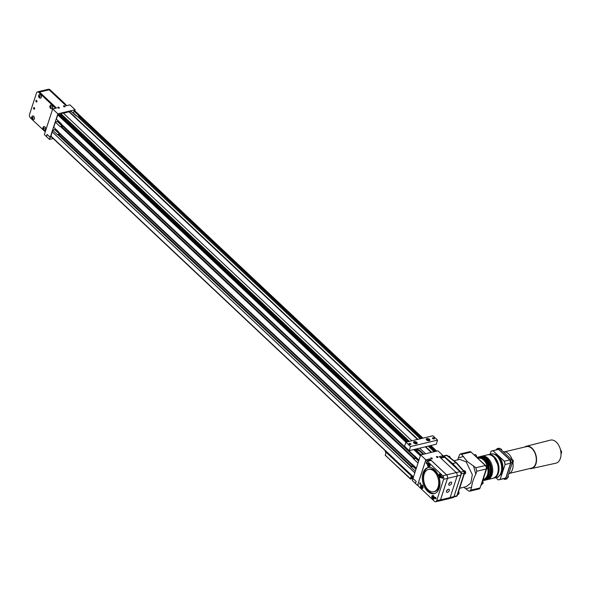 <?xml version="1.0" encoding="UTF-8"?>
<svg xmlns="http://www.w3.org/2000/svg" width="591" height="591" viewBox="0 0 591 591"><rect width="100%" height="100%" fill="white"/><g stroke="black" fill="none" stroke-linecap="round" stroke-linejoin="round"><path stroke-width="0.89" d="M385.561 455.388L386.824 456.562M409.179 477.476L386.595 456.548M385.258 455.004L385.923 452.965L385.236 451.413L385.82 451.273M387.807 453.142L387.386 453.482L385.236 451.413M410.472 474.455L410.065 474.75L412.223 476.782L412.806 476.649M410.649 474.617L410.051 474.787L387.386 453.482M409.474 477.875L410.427 478.666L411.092 476.627L412.223 476.782M412.821 476.664A1.123 0.628 133.2 0 0 411.595 477.779A1.123 0.628 133.2 0 0 411.668 478.392A1.123 0.628 133.2 0 0 412.651 478.23A1.123 0.628 133.2 0 0 413.331 477.144M413.05 478.503L410.73 479.05L410.427 478.666M411.905 477.491L412.311 477.04M412.703 477.107L411.831 477.72L412.703 477.107M412.577 476.723A0.842 0.465 -46.8 0 1 412.924 477.181A0.842 0.465 -46.8 0 1 412.067 478.082A0.842 0.465 -46.8 0 1 412.045 478.089A0.842 0.465 -46.8 0 1 411.595 477.772M412.03 478.097A0.931 0.525 -46.8 0 1 411.993 478.104A0.931 0.525 -46.8 0 1 411.964 478.112A0.931 0.525 -46.8 0 1 411.572 478.045A0.931 0.525 -46.8 0 1 411.543 478.016L411.572 478.045M412.88 476.715A0.931 0.525 -46.8 0 1 412.939 477.1A0.931 0.525 -46.8 0 1 412.932 477.136M416.492 450.94L417.475 449.758M417.113 449.367L415.975 449.64M427.603 439.527L427.729 440.184L428.645 439.963L427.603 439.527L427.47 439.94M428.076 440.229L428.276 439.615M428.97 439.674A1.285 0.687 18 0 0 427.19 439.179A1.285 0.687 18 0 0 427.012 440.11A1.285 0.687 18 0 0 428.682 440.65A1.285 0.687 18 0 0 429.081 439.793A1.285 0.687 18 0 0 428.97 439.674M427.071 439.216A1.596 0.85 18 0 0 426.916 439.253A1.596 0.85 18 0 0 426.407 439.652A1.596 0.85 18 0 0 426.392 439.704L426.407 439.652M429.413 440.687A1.596 0.85 18 0 0 429.435 440.635A1.596 0.85 18 0 0 429.258 440.014A1.596 0.85 18 0 0 429.155 439.896M429.864 447.727L430.189 446.744M426.924 438.566A1.913 1.027 18 0 0 426.259 439.061A1.913 1.027 18 0 0 427.766 440.627A1.913 1.027 18 0 0 429.901 440.243A1.913 1.027 18 0 0 429.022 438.95A1.913 1.027 18 0 0 426.924 438.566M429.827 446.353L428.689 446.626M414.202 441.58A1.913 1.027 18 0 0 413.545 442.075A1.913 1.027 18 0 0 415.045 443.649A1.913 1.027 18 0 0 417.18 443.265A1.913 1.027 18 0 0 416.3 441.965A1.913 1.027 18 0 0 414.202 441.58M409.334 443.353A1.049 0.561 18 0 0 408.972 443.627A1.049 0.561 18 0 0 409.799 444.484A1.049 0.561 18 0 0 410.974 444.277A1.049 0.561 18 0 0 410.486 443.56A1.049 0.561 18 0 0 409.334 443.353M432.834 437.776A1.049 0.561 18 0 0 432.472 438.049A1.049 0.561 18 0 0 433.299 438.914A1.049 0.561 18 0 0 434.474 438.699A1.049 0.561 18 0 0 433.986 437.99A1.049 0.561 18 0 0 432.834 437.776M432.922 435.781L405.891 442.194L410.516 446.545L437.554 440.132L432.922 435.781M407.62 441.78L59.07 114.063L57.748 114.853L405.891 442.194L404.562 446.286L409.186 450.645L436.224 444.233L437.554 440.132M410.516 446.545L409.186 450.645M415.562 442.629L414.638 442.851L415.68 443.294L415.562 442.629L415.355 443.25M416.249 442.689A1.285 0.687 18 0 0 414.476 442.194A1.285 0.687 18 0 0 414.291 443.124A1.285 0.687 18 0 0 415.961 443.664A1.285 0.687 18 0 0 416.36 442.807A1.285 0.687 18 0 0 416.249 442.689M414.35 442.238A1.596 0.85 18 0 0 414.202 442.267A1.596 0.85 18 0 0 413.685 442.674A1.596 0.85 18 0 0 413.678 442.725L413.685 442.674M416.714 443.656L416.699 443.701A1.596 0.85 18 0 0 416.714 443.656A1.596 0.85 18 0 0 416.537 443.028A1.596 0.85 18 0 0 416.433 442.91M414.749 442.955L414.882 442.541M473.214 454.095L487.087 466.824A16.075 10.187 76.7 0 1 487.169 467.141L481.296 485.204M486.208 467.03L487.11 466.853A15.994 10.136 76.7 0 1 487.169 467.112L486.29 467.348M486.267 479.899A12.056 7.639 -103.3 0 0 486.548 479.84A12.056 7.639 -103.3 0 0 490.146 476.996A12.056 7.639 -103.3 0 0 486.91 458.431A12.056 7.639 -103.3 0 0 485.477 457.308A12.056 7.639 -103.3 0 0 480.985 456.378A12.056 7.639 -103.3 0 0 480.712 456.459M561.287 453.415A2.113 1.337 -103.3 0 0 561.45 453.053A2.113 1.337 -103.3 0 0 560.541 450.01M487.043 479.693A12.056 7.639 -103.3 0 0 487.553 479.604A12.056 7.639 -103.3 0 0 492.709 470.613A12.056 7.639 -103.3 0 0 487.915 458.195A12.056 7.639 -103.3 0 0 481.99 456.141A12.056 7.639 -103.3 0 0 481.495 456.289M561.014 453.895A2.408 1.529 -103.3 0 0 561.332 453.297A2.408 1.529 -103.3 0 0 560.549 450.039M499.432 458.01A10.749 6.811 76.7 0 1 502.298 470.104M500.355 474.595A10.948 6.944 -103.3 0 0 502.077 471.566A10.948 6.944 -103.3 0 0 495.679 454.871M499.676 475.496A11.148 7.07 -103.3 0 0 502.483 463.669A11.148 7.07 -103.3 0 0 494.66 454.368M498.154 479.833L495.827 477.639L498.154 479.833A14.79 9.375 76.7 0 0 500.2 479.271L505.12 464.496L500.2 479.271M490.072 454.228L491.01 451.332A14.79 9.375 76.7 0 1 493.057 450.778L504.189 461.246A14.79 9.375 76.7 0 1 505.01 464.489M524.616 447.069A11.451 7.262 76.7 0 1 526.308 446.257L550.398 440.132A11.857 7.513 76.7 0 1 560.519 449.914A11.857 7.513 76.7 0 1 555.865 463.196L531.59 468.537A11.451 7.262 76.7 0 1 529.713 468.574M501.848 450.438A1.248 0.79 -103.3 0 0 501.493 449.411A1.248 0.79 -103.3 0 0 501.463 449.374M493.057 450.778L504.293 461.179A14.871 9.426 76.7 0 1 505.12 464.496L510.594 463.204L505.778 478.03A14.871 9.426 76.7 0 1 504.574 478.459L499.1 479.752A14.871 9.426 76.7 0 1 498.213 479.899M490.065 454.228L491.032 451.251A14.871 9.426 76.7 0 1 492.237 450.822A14.871 9.426 76.7 0 1 493.123 450.682L498.597 449.382L509.767 459.879L504.189 461.246M505.778 478.03L500.304 479.331A14.871 9.426 76.7 0 1 499.1 479.752M526.308 446.257A11.451 7.262 76.7 0 1 536.081 455.705A11.451 7.262 76.7 0 1 531.59 468.537M513.269 461.615A1.248 0.79 -103.3 0 0 513.276 461.571A1.248 0.79 -103.3 0 0 512.951 460.182A1.248 0.79 -103.3 0 0 512.922 460.145M501.825 450.423A1.404 0.894 -103.3 0 0 501.434 449.33A1.404 0.894 -103.3 0 0 500.584 448.916L500.296 448.983M509.767 459.879A14.871 9.426 76.7 0 1 510.594 463.204L510.602 463.167A14.79 9.375 76.7 0 0 509.789 459.916L509.767 459.879M492.237 450.822L497.711 449.522A14.871 9.426 76.7 0 1 498.597 449.382M504.773 451.775L526.47 446.626A11.052 7.003 76.7 0 1 535.838 455.764A11.052 7.003 76.7 0 1 531.568 468.131L509.87 473.28M512.39 462.494L512.685 462.421A1.404 0.894 -103.3 0 0 513.261 461.667A1.404 0.894 -103.3 0 0 512.885 460.101A1.404 0.894 -103.3 0 0 512.035 459.687L511.747 459.754M503.68 478.666L504.042 479.013A2.009 1.271 -103.3 0 0 505.024 479.353A2.009 1.271 -103.3 0 0 505.778 478.54L510.883 462.827A2.009 1.271 -103.3 0 0 510.196 460.071L498.361 448.946A2.009 1.271 -103.3 0 0 497.371 448.599A2.009 1.271 -103.3 0 0 496.625 449.411L496.492 449.81M503.281 451.79A11.392 7.225 76.7 0 1 512.183 459.672M512.862 462.347A11.392 7.225 76.7 0 1 508.688 473.886M497.371 448.599L498.885 448.244A2.009 1.271 76.7 0 1 499.875 448.584L511.71 459.709A2.009 1.271 76.7 0 1 512.397 462.465L507.292 478.178A2.009 1.271 76.7 0 1 506.539 478.991L505.024 479.353M508.326 476.834A1.248 0.79 -103.3 0 0 508.334 476.782A1.248 0.79 -103.3 0 0 508.134 475.592M507.447 477.705L507.743 477.639A1.404 0.894 -103.3 0 0 508.319 476.885A1.404 0.894 -103.3 0 0 508.127 475.615M476.132 455.21A1.507 0.953 76.7 0 1 476.169 455.262A1.507 0.953 76.7 0 1 476.405 455.661A1.507 0.953 76.7 0 1 476.568 456.932A1.707 1.086 76.7 0 0 476.361 455.617A1.707 1.086 76.7 0 0 476.095 455.159A1.707 1.086 76.7 0 0 475.061 454.656L474.337 454.826M487.59 465.981A1.507 0.953 76.7 0 1 487.627 466.033A1.507 0.953 76.7 0 1 488.026 467.71A1.507 0.953 76.7 0 1 488.011 467.769M485.787 465.597L486.519 465.427A1.707 1.086 76.7 0 1 487.545 465.93A1.707 1.086 76.7 0 1 488.003 467.836A1.707 1.086 76.7 0 1 487.582 468.611A1.707 1.086 76.7 0 1 487.302 468.752L486.592 468.922M482.648 481.2A1.507 0.953 76.7 0 1 482.684 481.244A1.507 0.953 76.7 0 1 483.083 482.928A1.507 0.953 76.7 0 1 483.069 482.987M482.684 481.244L482.618 481.155A1.707 1.086 76.7 0 1 483.054 483.046A1.707 1.086 76.7 0 1 482.359 483.963L481.65 484.132M449.832 456.74A1.404 0.886 76.7 0 1 449.869 456.784A1.404 0.886 76.7 0 1 450.261 457.877M448.31 456.341L448.828 456.215A1.596 1.012 76.7 0 1 449.795 456.688A1.596 1.012 76.7 0 1 450.239 457.855M32.631 118.466L31.848 117.949L32.483 117.454A0.606 0.384 -103.3 0 0 32.645 118.414M50.885 107.54L50.7 106.528A0.606 0.384 -103.3 0 0 50.9 107.488M39.619 96.954L39.434 95.934A0.606 0.384 -103.3 0 0 39.634 96.894M43.719 128.04A0.606 0.384 -103.3 0 0 43.911 129.001M32.313 117.838L32.446 117.446M43.889 129.06L43.704 128.04M429.236 464.526L429.435 465.745M422.24 486.038L422.447 487.257M433.506 496.632L433.713 497.851M440.494 475.112L440.701 476.331M32.594 118.459L31.848 117.949M32.483 117.454L32.756 118.074L32.121 118.569M50.102 107.023L50.737 106.528L50.826 107.71L50.102 107.023L50.567 106.912M50.841 107.532L50.375 107.651M38.836 96.436L39.471 95.941L39.567 97.123L38.836 96.436L39.309 96.326M39.582 96.946L39.109 97.057M43.106 128.542L43.749 128.048L43.837 129.222L43.106 128.542L43.579 128.432M43.852 129.052L43.379 129.163M429.332 466.07L429.583 465.309L428.586 464.378L428.335 465.139L429.332 466.07M429.096 464.962L428.335 465.139M429.413 465.819L428.711 465.989M422.343 487.59L422.218 485.979L421.597 485.891L421.346 486.652L422.343 487.59M422.1 486.474L421.346 486.652M422.425 487.339L421.723 487.501M433.602 498.176L433.853 497.415L432.856 496.477L432.981 498.095L433.602 498.176M433.366 497.061L432.612 497.245M433.691 497.925L432.981 498.095M440.598 476.664L440.472 475.053L439.852 474.965L439.601 475.725L440.598 476.664M440.354 475.548L439.601 475.725M440.679 476.412L439.977 476.575M32.224 117.077A0.953 0.606 -103.3 0 0 32.874 118.555A0.953 0.606 -103.3 0 0 32.224 117.077M36.819 100.788A0.665 0.421 -103.3 0 0 36.967 101.416M34.485 107.961A0.665 0.421 -103.3 0 0 34.633 108.589M50.479 106.151A0.953 0.606 -103.3 0 0 51.129 107.628A0.953 0.606 -103.3 0 0 50.479 106.151M39.22 95.565A0.953 0.606 -103.3 0 0 39.87 97.042A0.953 0.606 -103.3 0 0 39.22 95.565M43.49 127.671A0.953 0.606 -103.3 0 0 44.14 129.148A0.953 0.606 -103.3 0 0 43.49 127.671M427.95 465.087A1.537 0.975 76.7 0 1 427.98 464.548A1.537 0.975 76.7 0 1 429.325 463.957A1.537 0.975 76.7 0 1 429.856 466.196A1.537 0.975 76.7 0 1 428.386 466.262A1.537 0.975 76.7 0 1 427.95 465.087M420.962 486.6A1.537 0.975 76.7 0 1 420.984 486.068A1.537 0.975 76.7 0 1 422.336 485.47A1.537 0.975 76.7 0 1 422.861 487.708A1.537 0.975 76.7 0 1 421.39 487.782A1.537 0.975 76.7 0 1 420.962 486.6M432.228 497.186A1.537 0.975 76.7 0 1 432.25 496.654A1.537 0.975 76.7 0 1 433.595 496.063A1.537 0.975 76.7 0 1 434.126 498.294A1.537 0.975 76.7 0 1 432.656 498.368A1.537 0.975 76.7 0 1 432.228 497.186M439.216 475.674A1.537 0.975 76.7 0 1 439.239 475.142A1.537 0.975 76.7 0 1 440.591 474.551A1.537 0.975 76.7 0 1 441.115 476.782A1.537 0.975 76.7 0 1 439.645 476.856A1.537 0.975 76.7 0 1 439.216 475.674M32.874 115.976A1.906 1.212 -103.3 0 0 32.579 115.984A1.906 1.212 -103.3 0 0 32.128 116.264A2.135 2.135 0 0 0 32.933 119.648A1.906 1.212 -103.3 0 0 33.458 119.7A1.906 1.212 -103.3 0 0 34.241 117.794A1.906 1.212 -103.3 0 0 32.874 115.976M36.945 101.6A0.842 0.532 76.7 0 1 36.716 100.633M34.61 108.774A0.842 0.532 76.7 0 1 34.381 107.806M51.122 105.05A1.906 1.212 -103.3 0 0 50.833 105.058A1.906 1.212 -103.3 0 0 50.383 105.338A2.135 2.135 0 0 0 51.188 108.722A1.906 1.212 -103.3 0 0 51.712 108.774A1.906 1.212 -103.3 0 0 52.496 106.868A1.906 1.212 -103.3 0 0 51.122 105.05M39.863 94.457A1.906 1.212 -103.3 0 0 39.567 94.471A1.906 1.212 -103.3 0 0 39.124 94.752A2.135 2.135 0 0 0 39.922 98.136A1.906 1.212 -103.3 0 0 40.447 98.187A1.906 1.212 -103.3 0 0 41.23 96.274A1.906 1.212 -103.3 0 0 39.863 94.457M44.133 126.563A1.906 1.212 -103.3 0 0 43.837 126.577A1.906 1.212 -103.3 0 0 43.394 126.858A2.135 2.135 0 0 0 44.192 130.242A1.906 1.212 -103.3 0 0 44.724 130.293A1.906 1.212 -103.3 0 0 45.5 128.38A1.906 1.212 -103.3 0 0 44.133 126.563M427.987 464.504A1.707 1.086 76.7 0 1 427.995 464.445A1.707 1.086 76.7 0 1 428.697 463.529A1.707 1.086 76.7 0 1 429.014 463.529M429.768 466.713A1.707 1.086 76.7 0 1 429.48 466.853A1.707 1.086 76.7 0 1 428.453 466.351A1.707 1.086 76.7 0 1 428.416 466.306M420.999 486.016A1.707 1.086 76.7 0 1 421.006 485.965A1.707 1.086 76.7 0 1 421.701 485.048A1.707 1.086 76.7 0 1 422.026 485.048M422.779 488.225A1.707 1.086 76.7 0 1 422.491 488.373A1.707 1.086 76.7 0 1 421.457 487.863A1.707 1.086 76.7 0 1 421.427 487.819M432.265 496.61A1.707 1.086 76.7 0 1 432.272 496.551A1.707 1.086 76.7 0 1 432.967 495.635A1.707 1.086 76.7 0 1 433.284 495.635M434.045 498.819A1.707 1.086 76.7 0 1 433.757 498.959A1.707 1.086 76.7 0 1 432.723 498.457A1.707 1.086 76.7 0 1 432.686 498.412M439.253 475.09A1.707 1.086 76.7 0 1 439.261 475.038A1.707 1.086 76.7 0 1 439.955 474.122A1.707 1.086 76.7 0 1 440.28 474.122M441.034 477.299A1.707 1.086 76.7 0 1 440.746 477.447A1.707 1.086 76.7 0 1 439.711 476.937A1.707 1.086 76.7 0 1 439.682 476.893M424.205 474.056A11.48 7.277 -103.3 0 0 425.675 486.511A11.48 7.277 -103.3 0 0 433.801 491.756A11.48 7.277 -103.3 0 0 438.234 478.909A11.48 7.277 -103.3 0 0 428.505 469.417A11.48 7.277 -103.3 0 0 424.205 474.056M33.517 119.685A1.906 1.212 -103.3 0 0 33.569 119.67A1.906 1.212 -103.3 0 0 34.352 117.764A1.906 1.212 -103.3 0 0 32.985 115.947A1.906 1.212 -103.3 0 0 32.69 115.962A1.906 1.212 -103.3 0 0 32.638 115.976M35.903 100.736A0.842 0.532 -103.3 0 0 36.605 102.036A0.842 0.532 -103.3 0 0 36.214 100.396A0.842 0.532 -103.3 0 0 35.903 100.736M33.569 107.909A0.842 0.532 -103.3 0 0 34.278 109.209A0.842 0.532 -103.3 0 0 33.886 107.569A0.842 0.532 -103.3 0 0 33.569 107.909M51.772 108.759A1.906 1.212 -103.3 0 0 51.823 108.751A1.906 1.212 -103.3 0 0 52.606 106.838A1.906 1.212 -103.3 0 0 51.24 105.021A1.906 1.212 -103.3 0 0 50.944 105.035A1.906 1.212 -103.3 0 0 50.885 105.05M40.506 98.172A1.906 1.212 -103.3 0 0 40.565 98.158A1.906 1.212 -103.3 0 0 41.348 96.244A1.906 1.212 -103.3 0 0 39.974 94.434A1.906 1.212 -103.3 0 0 39.686 94.442A1.906 1.212 -103.3 0 0 39.627 94.457M44.776 130.279A1.906 1.212 -103.3 0 0 44.835 130.264A1.906 1.212 -103.3 0 0 45.618 128.35A1.906 1.212 -103.3 0 0 44.251 126.533A1.906 1.212 -103.3 0 0 43.956 126.548A1.906 1.212 -103.3 0 0 43.897 126.563M53.212 138.545L49.504 139.424L46.423 136.521L47.14 134.46M433.801 491.756L434.762 491.527A11.48 7.277 -103.3 0 0 439.194 478.68A11.48 7.277 -103.3 0 0 429.465 469.188L428.505 469.417M54.978 108.419A2.549 1.618 -103.3 0 0 54.091 106.816L38.725 92.366A2.549 1.618 -103.3 0 0 37.469 91.93A2.549 1.618 -103.3 0 0 36.516 92.964L29.55 114.395A2.549 1.618 -103.3 0 0 30.429 117.897L45.248 131.83M66.258 105.745A2.549 1.618 -103.3 0 0 65.365 104.142L49.999 89.692A2.549 1.618 -103.3 0 0 48.743 89.256L48.277 89.367M46.43 136.484L47.073 134.393L50.22 137.356L51.602 137.023L50.169 137.371L47.088 134.475M49.504 139.424L50.169 137.371M428.541 467.444A13.408 8.503 -103.3 0 0 424.006 472.734A13.408 8.503 -103.3 0 0 425.542 486.947A13.408 8.503 -103.3 0 0 434.717 493.5M55.82 108.219A2.549 1.618 -103.3 0 0 54.926 106.616L39.56 92.166A2.549 1.618 -103.3 0 0 38.304 91.731L37.469 91.93M435.079 497.652A0.761 0.48 -103.3 0 0 435.715 498.826A0.761 0.48 -103.3 0 0 435.36 497.349A0.761 0.48 -103.3 0 0 435.079 497.652M441.736 477.159A0.761 0.48 -103.3 0 0 442.371 478.333A0.761 0.48 -103.3 0 0 442.024 476.848A0.761 0.48 -103.3 0 0 441.736 477.159M426.303 462.65A0.761 0.48 -103.3 0 0 426.938 463.824A0.761 0.48 -103.3 0 0 426.591 462.339A0.761 0.48 -103.3 0 0 426.303 462.65M419.647 483.142A0.761 0.48 -103.3 0 0 420.282 484.317A0.761 0.48 -103.3 0 0 419.928 482.832A0.761 0.48 -103.3 0 0 419.647 483.142M427.618 464.179A1.913 1.212 -103.3 0 0 427.862 466.255A1.913 1.212 -103.3 0 0 429.221 467.126A1.913 1.212 -103.3 0 0 429.96 464.984A1.913 1.212 -103.3 0 0 428.335 463.403A1.913 1.212 -103.3 0 0 427.618 464.179M420.629 485.691A1.913 1.212 -103.3 0 0 420.873 487.767A1.913 1.212 -103.3 0 0 422.225 488.646A1.913 1.212 -103.3 0 0 422.964 486.504A1.913 1.212 -103.3 0 0 421.346 484.916A1.913 1.212 -103.3 0 0 420.629 485.691M431.895 496.285A1.913 1.212 -103.3 0 0 432.139 498.361A1.913 1.212 -103.3 0 0 433.491 499.232A1.913 1.212 -103.3 0 0 434.23 497.09A1.913 1.212 -103.3 0 0 432.605 495.509A1.913 1.212 -103.3 0 0 431.895 496.285M438.884 474.765A1.913 1.212 -103.3 0 0 439.128 476.848A1.913 1.212 -103.3 0 0 440.48 477.72A1.913 1.212 -103.3 0 0 441.218 475.578A1.913 1.212 -103.3 0 0 439.601 473.997A1.913 1.212 -103.3 0 0 438.884 474.765M423.045 472.963A13.408 8.503 -103.3 0 0 424.752 487.509A13.408 8.503 -103.3 0 0 434.245 493.633A13.408 8.503 -103.3 0 0 439.423 478.621A13.408 8.503 -103.3 0 0 428.061 467.54A13.408 8.503 -103.3 0 0 423.045 472.963M39.545 92.093A2.549 1.618 -103.3 0 0 38.289 91.664L47.886 89.381A2.549 1.618 76.7 0 1 49.142 89.817L39.545 92.093L56.514 108.05L52.673 108.966L44.355 134.578L46.386 136.491M50.22 137.356L57.859 113.841L75.138 109.741L69.952 104.866L66.118 105.774L49.142 89.817M64.796 106.801A0.842 0.451 18 0 0 65.091 106.579A0.842 0.451 18 0 0 64.426 105.892A0.842 0.451 18 0 0 63.488 106.055A0.842 0.451 18 0 0 63.872 106.631A0.842 0.451 18 0 0 64.796 106.801M59.041 108.168A0.842 0.451 18 0 0 59.329 107.946A0.842 0.451 18 0 0 58.664 107.252A0.842 0.451 18 0 0 57.726 107.422A0.842 0.451 18 0 0 58.11 107.998A0.842 0.451 18 0 0 59.041 108.168M415.473 483.468L412.341 480.579L413.065 478.518M448.894 483.697A1.913 1.064 133.2 0 0 450.172 482.337M446.567 490.87A1.913 1.064 133.2 0 0 447.845 489.511M436.66 500.71L443.619 479.279A2.549 1.618 -103.3 0 0 442.748 475.777L427.374 461.327A2.549 1.618 -103.3 0 0 426.126 460.899A2.549 1.618 -103.3 0 0 425.165 461.926L418.206 483.364A2.549 1.618 -103.3 0 0 419.085 486.858L434.451 501.308A2.549 1.618 -103.3 0 0 435.707 501.744A2.549 1.618 -103.3 0 0 436.66 500.71L440.502 499.801A2.549 1.618 76.7 0 1 439.541 500.836L435.707 501.744M57.918 134.755A0.946 0.598 76.7 0 1 57.371 134.63L52.739 130.279L55.015 129.392L60.134 134.209L58.657 134.512L411.329 466.432A0.946 0.598 76.7 0 1 411.262 466.188L58.605 134.593L57.918 134.755L410.523 466.292A0.946 0.598 -103.3 0 0 410.885 467.023L415.34 471.212M411.262 466.188L410.523 466.292M60.57 126.6A0.946 0.598 76.7 0 1 60.016 126.474L55.391 122.123L57.659 121.236L62.786 126.053L61.309 126.356L413.981 458.276A0.946 0.598 76.7 0 1 413.907 458.032L61.25 126.437L60.57 126.6L413.175 458.136A0.946 0.598 -103.3 0 0 413.537 458.867L417.992 463.056M413.907 458.032L413.175 458.136M414.786 449.315L416.47 450.911L416.662 450.283L416.411 450.852M52.673 108.966L57.859 113.841M75.138 109.741L74.798 110.79M418.251 450.438L418.509 449.847L418.251 450.438L416.596 448.887L418.243 450.453M60.659 114.218L408.758 441.514L60.666 114.277L60.843 113.642L409.393 441.359M423.134 454.339L419.196 450.667A0.82 0.436 18 0 0 418.302 450.505L418.295 450.505M415.458 449.153L416.662 450.283M429.251 460.153L429.657 458.897L425.815 459.805L417.497 485.425L415.458 483.504L416.138 481.406L413.006 478.525M415.429 483.475L416.094 481.429M448.776 483.999A1.913 1.064 133.2 0 0 448.901 485.048A1.913 1.064 133.2 0 0 450.992 484.384A1.913 1.064 133.2 0 0 451.524 482.263A1.913 1.064 133.2 0 0 450.061 482.404A1.913 1.064 133.2 0 0 448.776 483.999M446.441 491.173A1.913 1.064 133.2 0 0 446.574 492.222A1.913 1.064 133.2 0 0 448.665 491.557A1.913 1.064 133.2 0 0 449.197 489.437A1.913 1.064 133.2 0 0 447.734 489.577A1.913 1.064 133.2 0 0 446.441 491.173M442.748 475.777L446.582 474.868A2.549 1.618 76.7 0 1 447.461 478.37L443.619 479.279M446.582 474.868L431.216 460.419L427.374 461.327M426.126 460.899L429.96 459.983A2.549 1.618 76.7 0 1 431.216 460.419M440.502 499.801L447.461 478.37M59.89 134.29A0.946 0.598 76.7 0 1 59.521 134.12L54.889 129.769M416.094 468.899L60.053 134.238L59.499 134.393M412.621 465.745L411.794 466.543M412.666 465.671A0.946 0.598 -103.3 0 0 413.035 466.513L415.975 469.276M55.391 122.123L53.722 127.242L58.354 131.594A0.946 0.598 76.7 0 1 58.708 132.325L411.499 463.817M62.543 126.134A0.946 0.598 76.7 0 1 62.166 125.964L57.541 121.613M416.33 468.183L411.868 463.987A0.946 0.598 -103.3 0 0 411.314 463.861M418.746 460.744L62.698 126.09L62.151 126.238M415.274 457.589L414.439 458.387M415.31 457.515A0.946 0.598 -103.3 0 0 415.687 458.357L418.62 461.12M57.748 114.853L56.374 119.087L61.006 123.438A0.946 0.598 76.7 0 1 61.361 124.169L414.151 455.661M418.982 460.027L414.52 455.831A0.946 0.598 -103.3 0 0 413.966 455.705M416.382 450.815A0.82 0.436 -162 0 1 416.308 450.519A0.82 0.436 -162 0 1 416.589 450.305M417.231 448.732L418.435 449.869M418.509 449.847A0.82 0.436 -162 0 1 419.617 450.165L423.873 454.169M63.496 113.25L71.105 111.211L75.796 115.622A0.82 0.436 -162 0 0 76.904 115.939L420.334 438.766M78.559 116.08L421.472 438.5L78.566 116.131L78.825 115.489A0.82 0.436 -162 0 0 79.105 115.275A0.82 0.436 -162 0 0 79.031 114.972L422.787 438.19M78.943 114.876L74.252 110.465L74.038 111.13L78.729 115.541L79.031 114.972M60.836 115.725L61.161 114.735M411.838 440.783L63.296 113.066L60.843 113.642M73.158 113.147L74.052 111.145M52.739 130.279L50.981 136.129L51.291 136.528M55.251 128.675L55.015 129.392M57.903 120.527L57.659 121.236M458.601 491.742A1.404 0.886 76.7 0 1 458.638 491.786A1.404 0.886 76.7 0 1 458.86 492.155A1.404 0.886 76.7 0 1 459.008 493.345A1.404 0.886 76.7 0 1 459 493.404M465.265 471.249A1.404 0.886 76.7 0 1 465.302 471.293A1.404 0.886 76.7 0 1 465.671 472.852A1.404 0.886 76.7 0 1 465.656 472.911M456.651 462.856L459.34 465.937A1.33 0.746 138.3 0 0 458.734 465.797L456.067 462.738L456.769 463.337L456.067 462.738L452.632 463.551L460.943 472.128A1.33 0.842 76.7 0 1 461.357 473.908L454.021 496.477A1.33 0.842 76.7 0 1 453.888 496.75A2.549 1.618 -103.3 0 0 453.94 496.617L460.899 475.179L447.505 478.355A2.549 1.618 -103.3 0 0 446.626 474.854L456.23 472.578A2.549 1.618 76.7 0 1 457.109 476.08L450.113 497.592A2.549 1.618 76.7 0 1 449.16 498.627L439.564 500.902A2.549 1.618 -103.3 0 0 440.517 499.868L450.113 497.592M447.505 478.355L440.517 499.868M439.172 500.924A2.549 1.618 -103.3 0 0 439.564 500.902M417.497 485.425L418.192 485.255M429.657 458.897L446.626 474.854M430.972 457.877A0.842 0.451 18 0 0 430.684 458.091A0.842 0.451 18 0 0 431.341 458.786A0.842 0.451 18 0 0 432.287 458.616A0.842 0.451 18 0 0 431.895 458.047A0.842 0.451 18 0 0 430.972 457.877M436.734 456.511A0.842 0.451 18 0 0 436.439 456.732A0.842 0.451 18 0 0 437.104 457.419A0.842 0.451 18 0 0 438.049 457.249A0.842 0.451 18 0 0 437.658 456.68A0.842 0.451 18 0 0 436.734 456.511M52.326 131.985L414.823 472.822M52.222 131.859L414.83 472.8M416.47 450.911L420.718 454.915M419.684 448.155L425.631 453.748M69.125 111.913L417.468 439.445M425.306 446.818L431.26 452.418M69.339 111.633L417.889 439.349M425.727 446.722L431.681 452.314M428.18 446.139L434.126 451.731M78.751 115.504L422.107 438.345M429.952 445.717L435.899 451.317M416.138 481.406L412.991 478.451L420.629 454.937L425.815 459.805M457.67 459.872L459.436 454.937L460.359 453.91L461.541 454.361L467.193 461.408L475.799 467.762L476.774 471.241L475.814 474.204C473.465 478.703 472.054 483.039 471.588 487.213L470.621 490.175L469.638 491.21L468.316 490.796L463.905 487.243M460.359 453.91L469.83 451.664A2.549 1.618 76.7 0 1 471.086 452.1L485.344 465.501A2.549 1.618 76.7 0 1 486.216 469.003L480.069 487.937A2.549 1.618 76.7 0 1 479.109 488.964L469.638 491.21M458.55 491.668A1.596 1.012 76.7 0 1 458.564 491.69A1.596 1.012 76.7 0 1 458.815 492.111A1.596 1.012 76.7 0 1 458.985 493.463A1.596 1.012 76.7 0 1 458.343 494.32L457.633 494.49M464.001 470.85A1.596 1.012 76.7 0 1 464.26 470.724A1.596 1.012 76.7 0 1 465.228 471.197A1.596 1.012 76.7 0 1 465.649 472.97A1.596 1.012 76.7 0 1 464.999 473.827L464.29 473.997M460.899 475.179A2.549 1.618 -103.3 0 0 460.027 471.684L456.23 472.578L439.261 456.621L443.095 455.713L437.916 450.837L420.629 454.937M457.316 495.457A1.33 0.709 -162 0 1 456.858 495.805A1.33 0.842 -103.3 0 1 456.363 496.344A1.33 1.33 0 0 0 457.316 495.457L459.406 489.03A1.33 0.709 -162 0 1 458.941 489.378L464.186 473.236A1.33 0.842 -103.3 0 0 463.772 471.463L458.734 465.797M459.406 489.03L462.561 479.323A1.33 0.709 -162 0 1 462.096 479.67M453.888 496.75L453.888 496.75A2.549 1.618 76.7 0 1 452.987 497.644L449.515 498.472M440.243 457.545L443.405 456.799A2.549 1.618 -103.3 0 1 444.661 457.235L460.027 471.684M442.689 456.969L442.844 456.503A1.33 0.842 76.7 0 1 443.339 455.964A1.33 0.842 76.7 0 1 443.944 456.149L452.632 463.551M443.095 455.713L442.844 456.503M459.68 488.247L466.233 486.688L470.828 482.95L472.327 474.684L466.203 461.874L467.193 461.408M466.203 461.874L459.754 459.384L453.94 460.758M447.298 455.543A1.33 1.33 0 0 0 446.168 455.292A1.33 0.842 -103.3 0 1 446.781 455.484A1.33 0.731 128.2 0 1 447.298 455.543L453.304 460.263A1.33 0.731 128.2 0 0 452.787 460.204L446.781 455.484L443.944 456.149M456.067 462.738L452.787 460.204M387.711 453.164L410.376 474.477M487.073 465.509A10.852 6.878 -103.3 0 0 483.711 460.086A10.852 6.878 -103.3 0 0 478.378 458.239L478.045 458.32M483.187 479.397L483.379 479.353A10.852 6.878 -103.3 0 0 487.804 468.368M483.083 479.715A11.185 7.092 -103.3 0 0 488.048 466.986A11.185 7.092 -103.3 0 0 477.816 458.106M477.292 457.611A11.886 7.535 76.7 0 1 488.572 466.838A11.886 7.535 76.7 0 1 482.862 480.402M477.203 457.53A12.056 7.639 76.7 0 1 478.636 456.939A12.056 7.639 76.7 0 1 488.853 466.905A12.056 7.639 76.7 0 1 484.199 480.394A12.056 7.639 76.7 0 1 482.817 480.52L485.292 480.136A12.056 7.639 -103.3 0 0 490.449 471.153A12.056 7.639 -103.3 0 0 485.662 458.727A12.056 7.639 -103.3 0 0 479.729 456.68L477.203 457.523M490.212 473.642A11.931 7.565 -103.3 0 0 487.043 460.278M489.747 475.519A11.65 7.388 -103.3 0 0 485.787 458.808M486.548 479.84L485.639 480.04A12.056 7.639 -103.3 0 0 485.994 479.973A12.056 7.639 -103.3 0 0 491.143 470.99A12.056 7.639 -103.3 0 0 486.356 458.564A12.056 7.639 -103.3 0 0 480.431 456.511A12.056 7.639 -103.3 0 0 480.084 456.607L480.985 456.378M487.531 454.826C489.791 454.368 491.948 455.196 494.024 457.294L497.903 464.807C499.166 471.958 497.563 476.449 493.093 478.289A12.056 7.639 -103.3 0 0 498.25 469.298A12.056 7.639 -103.3 0 0 493.463 456.88A12.056 7.639 -103.3 0 0 487.531 454.826L481.99 456.141M498.028 471.707A11.65 7.388 -103.3 0 0 494.896 458.498M489.592 454.76A11.857 7.513 76.7 0 1 494.01 456.895A11.857 7.513 76.7 0 1 498.708 468.042A11.857 7.513 76.7 0 1 494.963 477.425M487.922 454.752A12.056 7.639 76.7 0 1 488.292 454.649A12.056 7.639 76.7 0 1 494.216 456.695A12.056 7.639 76.7 0 1 499.011 469.121A12.056 7.639 76.7 0 1 493.854 478.112A12.056 7.639 76.7 0 1 493.478 478.185L496.499 477.484A12.056 7.639 -103.3 0 0 501.656 468.493A12.056 7.639 -103.3 0 0 496.861 456.067A12.056 7.639 -103.3 0 0 490.936 454.021L487.915 454.752M499.1 475.947A11.702 7.417 -103.3 0 0 501.825 470.717L501.825 470.717A11.702 7.417 -103.3 0 0 498.73 457.678L498.73 457.678A11.702 7.417 -103.3 0 0 497.415 456.2M501.855 470.554A11.185 7.092 -103.3 0 0 501.885 470.399L501.885 470.399A11.185 7.092 -103.3 0 0 498.93 457.929L498.93 457.929A11.185 7.092 -103.3 0 0 498.834 457.803M500.946 473.517A10.948 6.944 -103.3 0 0 498.036 456.614A10.948 6.944 -103.3 0 0 496.691 455.565M496.137 455.159A10.948 6.944 76.7 0 1 502.062 463.772A10.948 6.944 76.7 0 1 500.629 474.13M507.292 478.178L505.778 478.54M512.397 462.465L510.883 462.827M511.71 459.709L510.196 460.071M499.875 448.584L498.361 448.946M54.926 106.616L54.091 106.816M39.56 92.166L38.725 92.366M49.999 89.692L49.208 89.876M65.365 104.142L64.574 104.326M57.371 134.63L59.521 134.12M410.885 467.023L413.035 466.513M60.016 126.474L62.166 125.964M413.537 458.867L415.687 458.357M58.398 114.226L406.94 441.942M419.617 450.165L419.403 450.837M50.981 136.129L413.478 476.967M55.029 129.348L416.108 468.855M57.682 121.199L418.76 460.699M413.737 449.566L420.356 455.787M416.692 450.889L420.925 454.863M416.862 450.852L421.095 454.826M419.152 450.645L423.09 454.353M73.358 113.095L76.365 115.917M73.461 112.999L76.616 115.962M74.052 111.197L78.721 115.585M435.22 451.472L429.273 445.88L435.249 451.465M429.317 445.873L435.264 451.465M430.625 445.562L436.579 451.155M461.541 454.361L471.086 452.1M476.774 471.241L486.216 469.003M475.799 467.762L485.344 465.501M470.621 490.175L480.069 487.937M462.561 479.323L464.644 472.896A1.33 0.709 -162 0 1 464.186 473.236L461.357 473.908M464.644 472.896A1.33 1.33 0 0 0 464.378 471.603A1.33 0.746 138.3 0 0 463.772 471.463L460.943 472.128M458.468 457.899L463.573 456.437M471.588 487.213L466.003 488.787M473.487 465.76L475.814 474.204M454.021 496.477L456.858 495.805L458.941 489.378M450.143 497.511L453.94 496.617M444.661 457.235L440.864 458.128M385.302 455.343L409.179 477.779M409.216 477.823L410.464 479.005M479.729 456.68C481.864 456.23 483.948 457.006 485.979 459L490.005 466.683C491.239 473.879 489.673 478.363 485.292 480.136M493.093 478.289L487.553 479.604M501.885 470.399L501.825 470.717C500.245 475.349 498.472 477.602 496.499 477.484M498.93 457.929L497.378 456.163C494.963 454.154 492.82 453.445 490.936 454.021M496.004 455.077L498.605 456.946L502.143 463.802L502.003 471.522L500.555 474.263M58.62 134.593L411.24 466.144M61.272 126.437L413.885 457.988M60.666 114.277L408.713 441.521M416.552 448.894L418.258 450.497M51.025 136.484L413.397 477.203M78.566 116.131L421.427 438.507M74.51 110.517L422.957 438.145M430.802 445.518L436.749 451.11M463.713 470.857L464.26 470.724M459.34 465.937L464.378 471.603M456.363 496.344L453.799 496.95M446.168 455.292L443.339 455.964M453.304 460.263L456.607 462.812"/></g></svg>
